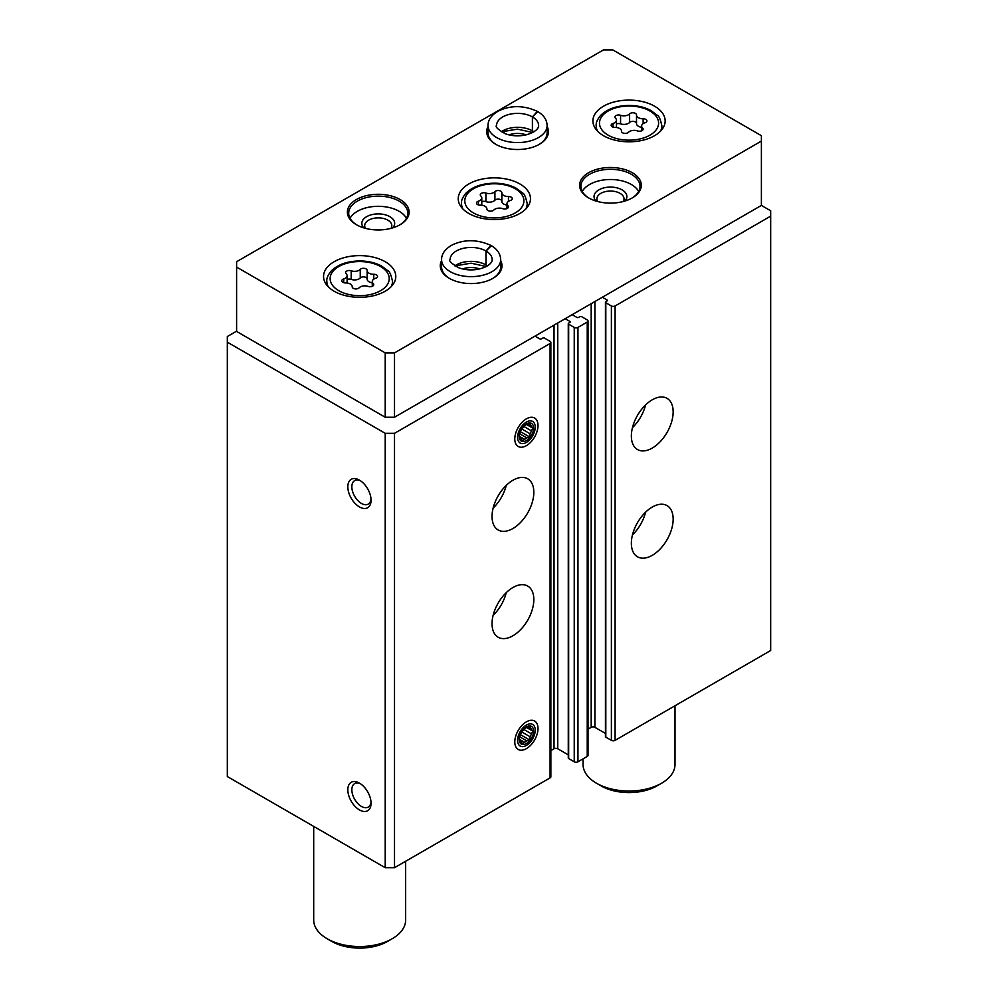 <?xml version="1.0" encoding="UTF-8"?>
<svg xmlns="http://www.w3.org/2000/svg" width="998" height="998" viewBox="0 0 998 998"><rect width="100%" height="100%" fill="white"/><g stroke="black" fill="none" stroke-linecap="round" stroke-linejoin="round"><path stroke-width="1.5" d="M631.36 543.261A29.553 17.066 -60 0 1 644.259 513.521A29.553 17.066 -60 0 1 667.038 505.599A29.553 17.066 -60 0 1 667.038 539.731A29.553 17.066 -60 0 1 637.485 556.797A29.553 17.066 -60 0 1 631.36 543.261M631.36 436.014A29.553 17.066 -60 0 1 644.259 406.261A29.553 17.066 -60 0 1 667.038 398.352A29.553 17.066 -60 0 1 667.038 432.471A29.553 17.066 -60 0 1 637.485 449.537A29.553 17.066 -60 0 1 631.36 436.014M602.33 297.254L606.971 299.936A1.31 0.761 0 0 1 606.971 301.009L605.811 301.67A1.31 0.761 0 0 0 605.437 302.207L605.437 736.586A1.31 0.761 0 0 0 605.811 737.123L611.387 740.341A2.632 1.522 0 0 0 615.105 740.341L770.681 650.509L770.681 210.778L761.399 205.413L761.399 135.703L612.784 49.9L603.491 49.9L236.601 261.726L236.601 267.09L385.216 352.88L394.509 352.88L761.399 141.067M605.437 302.207A1.31 0.761 0 0 0 605.811 302.743L611.387 305.962A2.632 1.522 0 0 0 615.105 305.962L770.681 216.142M565.18 318.699L569.821 321.381A1.31 0.761 0 0 1 569.821 322.454L568.66 323.127A1.31 0.761 0 0 0 568.274 323.664L568.274 758.031A1.31 0.761 0 0 0 568.66 758.567L574.237 761.786A2.632 1.522 0 0 0 577.954 761.786L587.236 756.422A2.632 1.522 0 0 0 588.009 755.349L588.009 320.982A2.632 1.522 0 0 0 587.236 319.909L581.672 316.69A1.31 0.761 0 0 0 579.813 316.69L578.653 317.364A1.31 0.761 0 0 1 576.794 317.364L572.141 314.682M568.274 323.664A1.31 0.761 0 0 0 568.66 324.2L574.237 327.419A2.632 1.522 0 0 0 577.954 327.419L587.236 322.055A2.632 1.522 0 0 0 588.009 320.982M492.039 623.7A29.553 17.066 -60 0 1 504.938 593.96A29.553 17.066 -60 0 1 527.705 586.038A29.553 17.066 -60 0 1 527.705 620.17A29.553 17.066 -60 0 1 498.152 637.235A29.553 17.066 -60 0 1 492.039 623.7M492.039 516.453A29.553 17.066 -60 0 1 504.938 486.7A29.553 17.066 -60 0 1 527.705 478.791A29.553 17.066 -60 0 1 527.705 512.91A29.553 17.066 -60 0 1 498.152 529.975A29.553 17.066 -60 0 1 492.039 516.453M538.009 728.54A16.417 9.481 120 0 0 526.395 721.841A16.417 9.481 120 0 0 514.793 741.951A16.417 9.481 120 0 0 526.395 748.65A16.417 9.481 120 0 0 538.009 728.54M538.009 425.547A16.417 9.481 120 0 0 526.395 418.848A16.417 9.481 120 0 0 514.793 438.958A16.417 9.481 120 0 0 526.395 445.657A16.417 9.481 120 0 0 538.009 425.547M236.601 331.174L227.319 336.526L227.319 776.531L385.216 867.699L394.509 867.699L550.085 777.879A2.632 1.522 0 0 0 550.859 776.806L550.859 342.426A2.632 1.522 0 0 0 550.085 341.353L544.509 338.135A1.31 0.761 0 0 0 542.65 338.135L541.49 338.809A1.31 0.761 0 0 1 539.631 338.809L534.99 336.126M394.509 867.699L394.509 433.319L550.085 343.499A2.632 1.522 0 0 0 550.859 342.426M359.442 809.914A16.417 9.481 -120 0 0 371.056 803.215A16.417 9.481 -120 0 0 359.442 783.106A16.417 9.481 -120 0 0 347.828 789.805A16.417 9.481 -120 0 0 359.442 809.914M359.442 506.922A16.417 9.481 -120 0 0 371.056 500.223A16.417 9.481 -120 0 0 359.442 480.113A16.417 9.481 -120 0 0 347.828 486.812A16.417 9.481 -120 0 0 359.442 506.922M385.216 867.699L385.216 433.319L394.509 433.319M227.319 342.164L385.216 433.319M588.009 729.164L591.19 727.33A2.632 1.522 0 0 1 594.908 727.33L605.437 733.418M550.859 750.621L554.027 748.787A2.632 1.522 0 0 1 557.745 748.787L568.274 754.862M360.503 480.774A13.573 7.834 -120 0 0 354.664 480.599A13.573 7.834 -120 0 0 352.581 491.478A13.573 7.834 -120 0 0 361.451 503.441A13.573 7.834 -120 0 0 368.237 504.115A13.573 7.834 -120 0 0 371.006 498.975M360.503 783.767A13.573 7.834 -120 0 0 354.664 783.592A13.573 7.834 -120 0 0 352.581 794.47A13.573 7.834 -120 0 0 361.451 806.434A13.573 7.834 -120 0 0 368.237 807.108A13.573 7.834 -120 0 0 371.006 801.968M506.273 485.352A29.553 17.066 -60 0 1 493.124 508.119M645.594 404.914A29.553 17.066 -60 0 1 632.445 427.68M506.273 592.612A29.553 17.066 -60 0 1 493.124 615.379M645.594 512.174A29.553 17.066 -60 0 1 632.445 534.94M603.491 135.703A36.128 20.858 0 0 0 642.862 140.219A36.128 20.858 0 0 0 665.155 120.958A36.128 20.858 0 0 0 629.039 100.099A36.128 20.858 0 0 0 592.912 120.958A36.128 20.858 0 0 0 603.491 135.703M334.13 291.216A36.128 20.858 0 0 0 373.501 295.732A36.128 20.858 0 0 0 395.794 276.471A36.128 20.858 0 0 0 359.679 255.613A36.128 20.858 0 0 0 323.552 276.471A36.128 20.858 0 0 0 334.13 291.216M468.811 213.46A36.128 20.858 0 0 0 508.182 217.976A36.128 20.858 0 0 0 530.474 198.714A36.128 20.858 0 0 0 494.359 177.856A36.128 20.858 0 0 0 458.232 198.714A36.128 20.858 0 0 0 468.811 213.46M488.022 126.534A30.863 17.827 0 0 0 495.744 144.286A30.863 17.827 0 0 0 539.407 144.286A30.863 17.827 0 0 0 547.129 126.534M356.423 224.725A30.863 17.827 0 0 0 400.086 224.725A30.863 17.827 0 0 0 400.073 199.513A30.863 17.827 0 0 0 356.423 199.513A30.863 17.827 0 0 0 356.423 224.725L356.423 224.725M588.633 197.903A30.863 17.827 0 0 0 632.283 197.903A30.863 17.827 0 0 0 632.283 172.704A30.863 17.827 0 0 0 588.633 172.704A30.863 17.827 0 0 0 588.633 197.903L588.633 197.903M441.578 260.603A30.863 17.827 0 0 0 449.312 278.342A30.863 17.827 0 0 0 492.962 278.342A30.863 17.827 0 0 0 500.684 260.603M385.216 352.88L385.216 417.239L236.601 331.436L236.601 267.09M385.216 417.239L394.509 417.239L394.509 352.88M394.509 417.239L761.399 205.413M479.739 268.936A16.417 9.481 0 0 0 462.536 268.936M492.488 278.617A29.553 17.066 0 0 0 500.684 266.815L500.684 259.58C500.435 253.841 497.328 249.213 491.39 245.695L486.038 251.022L486.038 264.969A21.02 12.138 0 0 1 487.448 265.867M500.684 259.58A29.553 17.066 0 0 1 471.131 276.646A29.553 17.066 0 0 1 441.578 259.58L441.578 266.815A29.553 17.066 0 0 0 449.786 278.617M623.239 201.521A13.573 7.834 0 0 0 624.037 198.889A13.573 7.834 0 0 0 610.464 191.055A13.573 7.834 0 0 0 596.879 198.889A13.573 7.834 0 0 0 597.677 201.521M624.935 201.047A16.417 9.481 0 0 0 610.464 187.088A16.417 9.481 0 0 0 595.993 201.047M638.67 191.466A29.553 17.066 0 0 0 610.464 179.503A29.553 17.066 0 0 0 582.258 191.466M631.809 198.178A29.553 17.066 0 0 0 640.017 186.377A29.553 17.066 0 0 0 610.464 169.311A29.553 17.066 0 0 0 580.911 186.377A29.553 17.066 0 0 0 589.107 198.178M391.041 228.342A13.573 7.834 0 0 0 391.827 225.698A13.573 7.834 0 0 0 378.254 217.863A13.573 7.834 0 0 0 364.682 225.698A13.573 7.834 0 0 0 365.468 228.342M392.725 227.856A16.417 9.481 0 0 0 378.254 213.896A16.417 9.481 0 0 0 363.783 227.856M406.46 218.288A29.553 17.066 0 0 0 378.254 206.312A29.553 17.066 0 0 0 350.049 218.288M399.599 224.987A29.553 17.066 0 0 0 407.808 213.185A29.553 17.066 0 0 0 378.254 196.132A29.553 17.066 0 0 0 348.701 213.185A29.553 17.066 0 0 0 356.897 224.987M526.183 134.867A16.417 9.481 0 0 0 508.968 134.867M538.932 144.548A29.553 17.066 0 0 0 547.129 132.746L547.129 125.511C546.879 119.785 543.773 115.157 537.835 111.626L532.483 116.953L532.483 130.9A21.02 12.138 0 0 1 533.88 131.798M547.129 125.511A29.553 17.066 0 0 1 517.575 142.577A29.553 17.066 0 0 1 488.022 125.511L488.022 132.746A29.553 17.066 0 0 0 496.218 144.548M583.057 758.842L583.057 764.468A45.97 26.547 0 0 0 596.53 783.243A45.97 26.547 0 0 0 661.549 783.243A45.97 26.547 0 0 0 675.01 764.468L675.01 705.748M601.17 785.925L596.53 783.243L601.17 785.925A39.409 22.754 0 0 0 656.896 785.925L661.549 783.243M313.696 826.406L313.696 919.981A45.97 26.547 0 0 0 327.169 938.756A45.97 26.547 0 0 0 392.189 938.756A45.97 26.547 0 0 0 405.65 919.981L405.65 861.262M331.81 941.438L327.169 938.756L331.81 941.438A39.409 22.754 0 0 0 387.536 941.438L392.189 938.756M510.315 200.523A3.68 2.121 0 0 0 512.248 198.652A3.68 2.121 0 0 0 508.456 196.531A6.437 3.718 0 0 1 501.832 192.826A6.437 3.718 0 0 1 501.844 192.714A3.68 2.121 0 0 0 501.844 192.651A3.68 2.121 0 0 0 499.062 190.593A3.68 2.121 0 0 0 494.921 191.641A6.437 3.718 0 0 1 485.889 193.038A3.68 2.121 0 0 0 482.159 193.001A3.68 2.121 0 0 0 480.275 194.847A3.68 2.121 0 0 0 480.824 195.97A6.437 3.718 0 0 1 481.784 197.916A6.437 3.718 0 0 1 478.404 201.184A3.68 2.121 0 0 0 476.47 203.056A3.68 2.121 0 0 0 480.25 205.176A6.437 3.718 0 0 1 486.874 208.894A6.437 3.718 0 0 1 486.874 208.994A3.68 2.121 0 0 0 486.874 209.056A3.68 2.121 0 0 0 489.644 211.114A3.68 2.121 0 0 0 493.785 210.067A6.437 3.718 0 0 1 502.83 208.669A3.68 2.121 0 0 0 506.547 208.719A3.68 2.121 0 0 0 508.431 206.86A3.68 2.121 0 0 0 507.895 205.75A6.437 3.718 0 0 1 506.934 203.792A6.437 3.718 0 0 1 510.315 200.523M501.844 192.926L501.844 201.297A6.437 3.718 0 0 0 501.832 201.396A6.437 3.718 0 0 0 506.934 205.039M501.832 201.134A3.68 2.121 0 0 0 498.975 199.163A3.68 2.121 0 0 0 494.921 200.224L494.921 191.641M481.784 201.721A3.68 2.121 0 0 1 485.889 201.621A6.437 3.718 0 0 0 494.921 200.224M375.635 278.28A3.68 2.121 0 0 0 377.568 276.421A3.68 2.121 0 0 0 373.776 274.288A6.437 3.718 0 0 1 367.152 270.583A6.437 3.718 0 0 1 367.164 270.47A3.68 2.121 0 0 0 367.164 270.408A3.68 2.121 0 0 0 364.382 268.35A3.68 2.121 0 0 0 360.241 269.398A6.437 3.718 0 0 1 351.209 270.795A3.68 2.121 0 0 0 347.479 270.757A3.68 2.121 0 0 0 345.595 272.604A3.68 2.121 0 0 0 346.144 273.726A6.437 3.718 0 0 1 347.104 275.673A6.437 3.718 0 0 1 343.724 278.941A3.68 2.121 0 0 0 341.79 280.812A3.68 2.121 0 0 0 345.57 282.933A6.437 3.718 0 0 1 352.194 286.651A6.437 3.718 0 0 1 352.194 286.75A3.68 2.121 0 0 0 352.194 286.813A3.68 2.121 0 0 0 354.964 288.871A3.68 2.121 0 0 0 359.105 287.823A6.437 3.718 0 0 1 368.15 286.426A3.68 2.121 0 0 0 371.867 286.476A3.68 2.121 0 0 0 373.751 284.617A3.68 2.121 0 0 0 373.215 283.507A6.437 3.718 0 0 1 372.254 281.561A6.437 3.718 0 0 1 375.635 278.28M644.995 122.766A3.68 2.121 0 0 0 646.929 120.895A3.68 2.121 0 0 0 643.136 118.774A6.437 3.718 0 0 1 636.512 115.069A6.437 3.718 0 0 1 636.524 114.957A3.68 2.121 0 0 0 636.524 114.895A3.68 2.121 0 0 0 633.742 112.836A3.68 2.121 0 0 0 629.613 113.884A6.437 3.718 0 0 1 620.569 115.281A3.68 2.121 0 0 0 616.839 115.244A3.68 2.121 0 0 0 614.955 117.09A3.68 2.121 0 0 0 615.504 118.213A6.437 3.718 0 0 1 616.465 120.159A6.437 3.718 0 0 1 613.084 123.428A3.68 2.121 0 0 0 611.15 125.299A3.68 2.121 0 0 0 614.93 127.42A6.437 3.718 0 0 1 621.554 131.137A6.437 3.718 0 0 1 621.554 131.237A3.68 2.121 0 0 0 621.554 131.299A3.68 2.121 0 0 0 624.324 133.358A3.68 2.121 0 0 0 628.466 132.31A6.437 3.718 0 0 1 637.51 130.913A3.68 2.121 0 0 0 641.227 130.963A3.68 2.121 0 0 0 643.124 129.104A3.68 2.121 0 0 0 642.575 127.993A6.437 3.718 0 0 1 641.614 126.035A6.437 3.718 0 0 1 644.995 122.766M367.164 270.683L367.164 279.053A6.437 3.718 0 0 0 367.152 279.153A6.437 3.718 0 0 0 372.254 282.796M367.152 278.891A3.68 2.121 0 0 0 364.295 276.92A3.68 2.121 0 0 0 360.241 277.98L360.241 269.398M347.104 279.477A3.68 2.121 0 0 1 351.209 279.378A6.437 3.718 0 0 0 360.241 277.98M636.524 115.169L636.524 123.54A6.437 3.718 0 0 0 636.512 123.64A6.437 3.718 0 0 0 641.614 127.282M636.512 123.378A3.68 2.121 0 0 0 633.655 121.407A3.68 2.121 0 0 0 629.613 122.467L629.613 113.884M616.465 123.964A3.68 2.121 0 0 1 620.569 123.864A6.437 3.718 0 0 0 629.613 122.467M454.826 265.867A21.02 12.138 0 0 1 485.951 264.907L485.951 250.972L490.916 245.421C477.368 239.333 464.494 239.171 452.269 244.922C445.145 248.926 441.578 253.816 441.578 259.58M501.27 131.798A21.02 12.138 0 0 1 532.396 130.85L532.396 116.903L537.348 111.352C523.813 105.264 510.939 105.102 498.713 110.865C491.577 114.87 488.022 119.748 488.022 125.511M517.575 437.349A12.475 7.211 -60 0 1 526.395 422.067A12.475 7.211 -60 0 1 535.227 427.156A12.475 7.211 -60 0 1 526.395 442.438A12.475 7.211 -60 0 1 517.575 437.349M519.197 436.413A10.18 5.876 -60 0 1 530 422.977A10.18 5.876 -60 0 1 530 437.374A10.18 5.876 -60 0 1 519.197 436.413M520.42 431.66L529.526 436.912L526.857 437.922A8.446 4.878 -60 0 1 524.524 439.282L522.765 440.817L521.206 438.983A8.446 4.878 -60 0 1 520.033 437.311L519.384 436.001L520.033 432.895A8.446 4.878 -60 0 1 521.206 429.876L524.524 425.759A8.446 4.878 -60 0 1 526.857 424.412L529.526 423.401L530.175 424.711A8.446 4.878 -60 0 1 531.348 426.371L527.48 424.138M529.526 436.912L530.175 433.806L521.717 428.928M526.545 424.537L532.907 428.204L531.348 430.787A8.446 4.878 -60 0 1 530.175 433.806M532.907 428.204L531.348 426.371M530.175 424.711L528.503 423.738M531.348 430.787L523.725 426.383M526.857 437.922L519.796 433.843M524.524 439.282L519.559 436.413M517.575 740.341A12.475 7.211 -60 0 1 526.395 725.059A12.475 7.211 -60 0 1 535.227 730.149A12.475 7.211 -60 0 1 526.395 745.431A12.475 7.211 -60 0 1 517.575 740.341M519.197 739.393A10.18 5.876 -60 0 1 530 725.97A10.18 5.876 -60 0 1 530 740.366A10.18 5.876 -60 0 1 519.197 739.393M520.42 734.64L529.526 739.905L526.857 740.915A8.446 4.878 -60 0 1 524.524 742.263L522.765 743.797L521.206 741.976A8.446 4.878 -60 0 1 520.033 740.304L519.384 738.994L520.033 735.888A8.446 4.878 -60 0 1 521.206 732.869L524.524 728.752A8.446 4.878 -60 0 1 526.857 727.405L529.526 726.382L530.175 727.692A8.446 4.878 -60 0 1 531.348 729.363L527.48 727.13M529.526 739.905L530.175 736.798L521.717 731.921M526.545 727.517L532.907 731.197L531.348 733.78A8.446 4.878 -60 0 1 530.175 736.798M532.907 731.197L531.348 729.363M530.175 727.692L528.503 726.731M531.348 733.78L523.725 729.376M526.857 740.915L519.796 736.836M524.524 742.263L519.559 739.406M615.105 740.341L615.105 305.962M587.236 756.422L587.236 322.055M577.954 761.786L577.954 327.419M550.085 777.879L550.085 343.499M554.027 748.787L554.027 325.136M557.745 748.787L557.745 322.99M569.821 322.454L569.821 321.381M568.66 758.567L568.66 324.2M574.237 761.786L574.237 327.419M591.19 727.33L591.19 303.679M594.908 727.33L594.908 301.533M606.971 301.009L606.971 299.936M605.811 737.123L605.811 302.743M611.387 740.341L611.387 305.962M473.451 212.923A29.553 17.066 0 0 0 522.902 205.276A29.553 17.066 0 0 0 486.712 184.368A29.553 17.066 0 0 0 473.451 212.923M525.834 208.944A32.834 18.962 0 0 0 527.194 203.542C525.709 196.955 524.2 193.475 522.678 193.101L516.253 188.273C510.04 184.954 502.792 183.27 494.534 183.195C482.221 183.345 472.74 186.626 466.078 193.051C462.635 197.142 461.113 200.635 461.513 203.542A32.834 18.962 0 0 0 462.885 208.944M485.889 201.621L485.889 193.038M478.404 204.927L478.404 201.184M507.895 207.971L507.895 205.75M508.456 201.396L508.456 196.531M338.771 290.68A29.553 17.066 0 0 0 388.222 283.033A29.553 17.066 0 0 0 352.02 262.137A29.553 17.066 0 0 0 338.771 290.68M391.154 286.7A32.834 18.962 0 0 0 392.513 281.299C391.029 274.712 389.519 271.231 387.997 270.857L381.573 266.029C375.36 262.711 368.112 261.027 359.854 260.952C347.541 261.102 338.06 264.383 331.398 270.807C327.955 274.899 326.433 278.392 326.833 281.299A32.834 18.962 0 0 0 328.205 286.7M608.144 135.167A29.553 17.066 0 0 0 657.582 127.519A29.553 17.066 0 0 0 621.392 106.611A29.553 17.066 0 0 0 608.144 135.167M660.514 131.187A32.834 18.962 0 0 0 661.874 125.785C660.389 119.199 658.88 115.718 657.358 115.344L650.933 110.516C644.72 107.198 637.473 105.514 629.214 105.439C616.901 105.588 607.42 108.869 600.759 115.294C597.315 119.386 595.794 122.879 596.193 125.785A32.834 18.962 0 0 0 597.565 131.187M351.209 279.378L351.209 270.795M343.724 282.683L343.724 278.941M373.215 285.74L373.215 283.507M373.776 279.153L373.776 274.288M620.569 123.864L620.569 115.281M613.084 127.17L613.084 123.428M642.575 130.214L642.575 127.993M643.136 123.64L643.136 118.774M485.951 250.972A21.02 12.138 0 0 0 463.06 248.377A21.02 12.138 0 0 0 450.123 259.58C448.526 260.79 451.458 263.547 458.893 267.838C464.706 269.922 470.981 270.421 477.718 269.348C490.929 266.491 492.638 260.69 492.151 259.58A21.02 12.138 0 0 0 486.038 251.022M532.396 116.903A21.02 12.138 0 0 0 509.504 114.308A21.02 12.138 0 0 0 496.555 125.511C494.971 126.721 497.89 129.478 505.337 133.769C511.151 135.853 517.426 136.352 524.162 135.279C537.373 132.422 539.07 126.634 538.596 125.511A21.02 12.138 0 0 0 532.483 116.953M527.194 207.397L527.194 203.542M461.513 207.397L461.513 203.542M481.784 205.251L481.784 197.916M506.934 208.57L506.934 203.792M501.832 201.396L501.832 192.826M392.513 285.154L392.513 281.299M326.833 285.154L326.833 281.299M661.874 129.64L661.874 125.785M596.193 129.64L596.193 125.785M347.104 283.02L347.104 275.673M372.254 286.339L372.254 281.561M367.152 279.153L367.152 270.583M616.465 127.495L616.465 120.159M641.614 130.813L641.614 126.035M636.512 123.64L636.512 115.069M486.251 266.553L471.006 263.185L459.055 265.206L456.011 266.553M532.695 132.484L517.438 129.129L505.487 131.137L502.456 132.484"/></g></svg>
